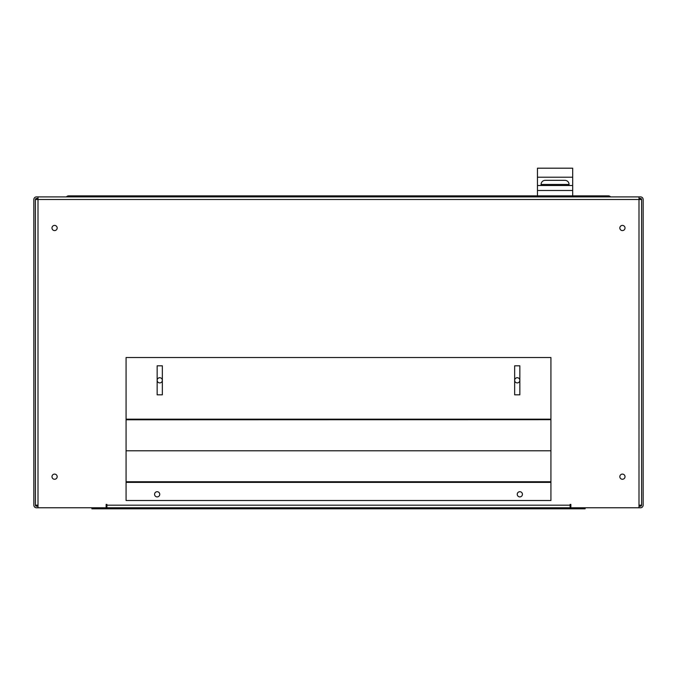 <?xml version="1.0" encoding="UTF-8"?>
<svg xmlns="http://www.w3.org/2000/svg" width="677" height="677" viewBox="0 0 677 677"><rect width="100%" height="100%" fill="white"/><g stroke="black" fill="none" stroke-linecap="round" stroke-linejoin="round"><path stroke-width="1.02" d="M517.245 377.724A2.59 2.59 0 0 0 514.655 380.313A2.59 2.59 0 0 0 517.245 382.911A2.59 2.59 0 0 0 519.843 380.313A2.59 2.59 0 0 0 517.245 377.724M159.755 377.724A2.59 2.59 0 0 0 157.157 380.313A2.59 2.59 0 0 0 159.755 382.911A2.59 2.59 0 0 0 162.345 380.313A2.59 2.59 0 0 0 159.755 377.724M54.575 225.399A2.59 2.59 0 0 0 51.985 227.988A2.59 2.59 0 0 0 54.575 230.586A2.59 2.59 0 0 0 57.164 227.988A2.59 2.59 0 0 0 54.575 225.399M54.575 474.095A2.59 2.59 0 0 0 51.985 476.684A2.59 2.59 0 0 0 54.575 479.274A2.59 2.59 0 0 0 57.164 476.684A2.59 2.59 0 0 0 54.575 474.095M622.425 474.095A2.59 2.59 0 0 0 619.836 476.684A2.59 2.59 0 0 0 622.425 479.274A2.59 2.59 0 0 0 625.015 476.684A2.59 2.59 0 0 0 622.425 474.095M622.425 225.399A2.59 2.59 0 0 0 619.836 227.988A2.59 2.59 0 0 0 622.425 230.586A2.59 2.59 0 0 0 625.015 227.988A2.59 2.59 0 0 0 622.425 225.399M38.005 505.186L35.416 505.186L35.407 199.495L38.005 199.495L38.005 507.775L106.128 507.775L106.128 504.407L106.907 504.407L106.128 504.407M38.005 196.905L638.995 196.905L638.995 199.495L38.005 199.495L38.005 196.905L36.44 196.905A2.59 2.59 0 0 0 33.85 199.495L33.85 505.186A2.59 2.59 0 0 0 36.44 507.775L38.005 507.775M570.872 504.407L570.093 504.407L570.872 504.407L570.872 507.775L640.56 507.775A2.59 2.59 0 0 0 643.15 505.186L643.15 199.495A2.59 2.59 0 0 0 640.56 196.905L638.995 196.905M638.995 507.775L638.995 199.495L641.584 199.495A1.032 1.032 0 0 0 640.56 198.463L638.995 198.463M38.005 198.463L36.44 198.463A1.032 1.032 0 0 0 35.407 199.495L35.416 505.186A1.032 1.032 0 0 0 36.44 506.218L38.005 506.218M550.926 482.388L550.926 481.762L126.074 481.762L550.926 481.863L550.926 450.78L126.074 450.78L126.074 419.799L550.926 419.689L126.074 419.799L126.074 419.173L550.926 419.173L550.926 450.78L126.074 450.78L126.074 500.515L550.926 500.515L550.926 482.388L126.074 482.388M570.093 504.407L570.093 507.775L106.907 507.775L106.907 504.407M638.995 506.218L640.56 506.218A1.032 1.032 0 0 0 641.593 505.186L641.584 199.495L641.593 505.186L638.995 505.186M570.872 506.218L570.618 507.775L570.093 507.775M106.907 507.775L106.128 507.775M106.382 507.775L106.128 506.218M162.345 394.826L157.157 394.826L157.157 365.808L162.345 365.808L162.345 394.826M514.655 365.808L519.843 365.808L519.843 394.826L514.655 394.826L514.655 365.808M550.926 419.173L550.926 357.524L126.074 357.524L126.074 419.173M519.843 491.714A2.59 2.59 0 0 1 522.432 494.303A2.59 2.59 0 0 1 519.843 496.893A2.59 2.59 0 0 1 517.245 494.303A2.59 2.59 0 0 1 519.843 491.714M157.157 491.714A2.59 2.59 0 0 1 159.755 494.303A2.59 2.59 0 0 1 157.157 496.893A2.59 2.59 0 0 1 154.568 494.303A2.59 2.59 0 0 1 157.157 491.714M610.51 196.905A2.59 2.59 0 0 0 608.437 195.865L68.563 195.865A2.59 2.59 0 0 0 66.49 196.905M608.437 195.865L608.437 196.905M68.563 196.905L68.563 195.865M564.914 180.327A4.147 4.147 0 0 1 569.061 184.474L541.084 184.474A4.147 4.147 0 0 1 545.23 180.327L564.914 180.327A4.147 4.147 0 0 1 569.061 184.474L569.061 185.506M572.683 177.213L537.453 177.213L537.453 168.192L572.683 168.192L572.683 185.506L537.453 185.506L537.453 195.865M537.453 177.213L537.453 185.506M572.683 185.506L572.683 195.865M537.453 190.474L572.683 190.474M541.084 184.474L541.084 185.506M585.123 507.775L585.123 508.808L91.877 508.808L91.877 507.775M106.907 505.186L570.093 505.186"/></g></svg>
